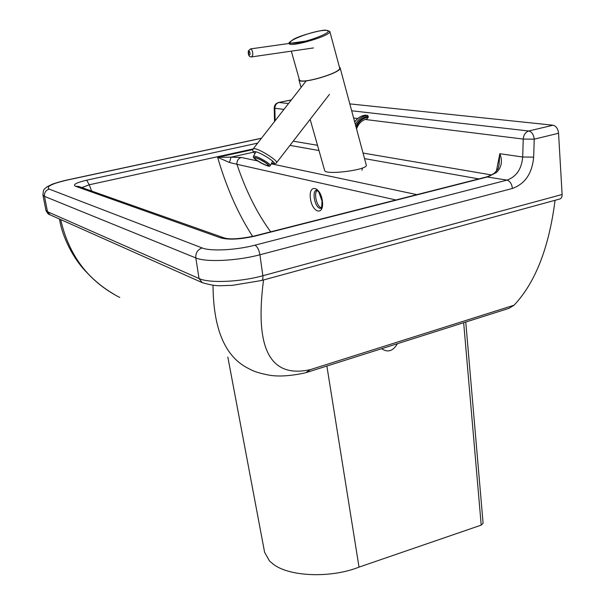 <?xml version="1.0" encoding="UTF-8"?>
<svg xmlns="http://www.w3.org/2000/svg" width="605" height="605" viewBox="0 0 605 605"><rect width="100%" height="100%" fill="white"/><g stroke="black" fill="none" stroke-linecap="round" stroke-linejoin="round"><path stroke-width="0.91" d="M261.746 280.455L559.769 199.007C561.372 198.493 562.151 196.988 562.113 194.492L558.559 133.266C557.984 128.676 556.139 125.991 553.03 125.212L528.732 130.998C531.795 131.807 533.625 134.529 534.23 139.165L558.559 133.266M119.76 297.463C88.511 281.423 68.819 255.461 60.689 219.57M349.811 103.886L553.03 125.212M555.057 200.293C549.007 247.687 535.334 282.664 514.031 305.23L310.425 369.594L305.593 372.786M306.44 372.514L508.926 308.361L514.031 305.23M213.02 285.189C213.293 329.68 225.408 357.593 249.381 368.929C253.457 371.379 260.127 373.466 269.384 375.191C278.602 376.771 290.468 376.015 304.98 372.914M310.425 369.594C270.14 378.654 254.516 348.775 263.538 279.971M317.126 190.356C313.556 193.32 316.808 206.797 321.315 207.757M257.662 143.135L86.644 180.192L89.253 184.782L253.132 148.951M86.644 180.192C76.23 182.695 72.517 184.714 75.504 186.249L78.869 186.537M81.841 187.588L89.253 184.782L91.612 191.044M75.504 186.249L220.477 237.803L224.599 238.06M220.477 237.803C228.372 239.981 239.731 239.451 254.569 236.207L253.54 236.184M254.569 236.207L487.985 176.819L496.455 172.493L494.95 172.523M496.455 172.493C501.605 167.328 502.732 161.074 499.836 153.715L499.004 165.316C497.635 168.235 500.138 166.662 495.049 172.44M257.594 160.922L241.266 157.474C238.211 158.502 236.767 160.779 236.948 164.303L395.935 199.975M241.266 157.474L231.049 157.156L229.476 162.488L236.948 164.303C245.887 190.893 257.14 213.399 270.707 231.821M253.555 152.203L231.049 157.156L217.611 157.308L229.476 162.488M289.13 43.469C289.296 48.097 332.198 35.377 329.808 31.392L325.898 30.25C324.393 29.131 299.467 35.4 293.243 39.507C289.924 41.798 288.555 42.963 289.152 43.008L289.122 43.462M299.392 79.686L299.399 79.724C299.793 85.055 342.203 72.6 339.632 67.889L329.816 31.415M339.413 67.064L340.093 67.76C342.725 72.577 299.339 85.313 298.946 79.86L299.157 78.869M324.635 170.436L324.643 170.474C324.976 175.511 368.853 169.771 366.259 165.021L340.101 67.79M271.668 163.063C274.632 163.773 276.251 163.668 276.515 162.753L276.515 162.745C278.935 161.399 260.717 149.548 254.834 148.686L253.192 148.868M368.226 117.294L368.279 116.349L367.439 115.381L368.279 116.349L367.848 116.372L367.802 117.317L368.226 117.294L366.812 119.064M356.148 127.443C358.599 121.613 362.486 118.24 367.802 117.317L366.917 119.064C362.077 119.964 358.629 123.261 356.557 128.956M265.187 162.579C267.357 164.061 268.348 165.021 268.166 165.46C267.561 166.874 253.548 159.002 254.766 157.928C256.422 157.724 259.893 159.274 265.187 162.579M227.828 357.048L264.597 552.282L269.558 561.069L273.717 564.541C290.15 576.792 331.185 578.274 359.022 567.119L481.217 525.117L483.1 523.295L465.759 322.041M391.503 345.568L385.226 347.557M381.649 348.684C387.707 352.851 392.978 351.18 397.47 343.678M359.022 567.119L326.874 366.04M562.113 194.492L262.85 275.736C263.16 278.512 262.736 280.1 261.594 280.501L231.965 285.409C220.22 285.378 217.611 287.178 202.191 282.618L199.045 278.527L47.492 211.712L50.041 214.82L201.783 282.437M42.925 194.931L44.513 196.375L47.492 211.712L45.882 210.154M496.38 171.132L499.836 153.715L522.705 157.013C521.608 169.029 516.375 176.736 506.998 180.116L254.894 245.191C257.306 246.507 258.985 249.699 259.923 254.766L262.85 275.736C240.2 282.081 208.944 283.344 199.045 278.527L195.816 257.934C205.708 262.396 237.115 260.937 259.923 254.766L512.427 188.465C525.08 183.844 532.158 173.408 533.663 157.156L534.23 139.165L523.234 139.067C523.627 134.809 525.465 132.124 528.732 130.998L351.664 110.775M49.224 189.108C45.738 190.242 44.165 192.662 44.513 196.375L195.816 257.934C195.513 252.928 197.616 249.6 202.123 247.944L49.224 189.108C45.7 186.695 51.788 183.663 67.488 180.01L261.428 138.311M320.968 208.196L320.839 208.226C315.424 209.701 311.083 190.719 316.71 190.106L318.873 192.163L322.034 201.041C321.58 212.673 320.559 206.607 320.832 208.256L320.975 208.196M322.412 201.284C320.589 186.189 308.437 183.466 310.395 198.274C312.112 212.952 324.235 216.303 322.412 201.284M512.427 188.465C511.8 183.859 509.992 181.084 506.998 180.116L486.67 176.902M254.894 245.191C236.124 250.175 210.396 251.453 202.123 247.944M416.921 194.636L271.252 163.819M289.969 145.374L318.986 150.532M364.535 158.616L478.797 178.898M491.457 174.928L363.038 153.057M317.504 145.298L293.228 141.169M252.837 149.594L217.611 157.308C226.527 187.747 238.204 214.117 252.648 236.404M288.517 103.561L279.011 102.472C276.394 103.258 275.01 105.187 274.859 108.272L283.964 109.399M353.623 118.035L357.699 118.542M365.178 119.472L523.234 139.067L522.705 157.013L533.663 157.156M278.587 102.502L291.3 99.991M291.353 99.923L278.701 102.479C275.865 103.251 274.375 105.119 274.224 108.091L274.859 108.272L275.139 120.713M67.488 180.01L67.215 179.98C59.736 181.583 51.546 184.374 52.03 184.321L46.956 186.862C43.946 189.91 43.469 188.102 42.94 195.029L45.904 210.26C47.19 213.066 48.46 214.541 49.723 214.684M325.445 30.348C338.482 30.242 304.988 43.537 292.843 43.212C280.871 42.947 313.261 30.242 325.445 30.348M250.137 54.163C247.453 57.793 249.018 46.23 250.137 54.163M306.009 41.072L250.493 48.922L248.315 50.994C247.989 54.987 249.063 56.961 251.529 56.915L252.769 54.904C252.867 51.523 252.103 49.527 250.493 48.922L250.394 48.937M254.97 153.549C253.291 151.946 253.366 151.303 255.181 151.605C262.245 152.853 281.393 166.141 271.69 163.01M365.216 115.169L365.654 115.192M354.643 121.832C357.51 117.99 361.056 115.767 365.291 115.154L367.439 115.381L367.848 116.372C362.531 117.249 358.523 120.524 355.816 126.211M354.674 121.968C357.555 118.035 361.109 115.767 365.344 115.154L367.311 115.389C362.236 116.175 358.243 119.162 355.316 124.343M255.93 151.787L253.548 156.15C254.221 157.368 250.024 156.294 261.776 163.395C272.038 168.371 269.285 165.256 270.299 165.558C270.526 165.014 269.285 163.811 266.586 161.958C259.961 157.822 255.62 155.886 253.548 156.15L253.518 156.203M265.655 162.684C273.717 168.114 265.24 166.072 257.329 160.733C249.222 155.326 257.564 157.224 265.655 162.684M463.664 322.707L481.217 525.117M59.479 219.025C62.814 239.792 75.224 260.158 84.564 270.117C96.573 283.125 105.58 289.258 114.61 294.627M78.363 186.355L78.801 186.514M78.363 186.363L224.039 237.863C229.378 239.618 239.285 239.043 253.752 236.131L486.942 176.826C491.51 175.026 494.209 173.567 495.049 172.448M67.215 179.98L261.504 138.212M274.224 108.091L274.519 121.106M361.964 170.262L362.425 168.001M299.399 79.724L291.308 51.153M324.643 170.474L310.138 119.329M301.093 87.43L298.946 79.86M313.458 47.946L251.627 56.9M306.198 80.873L253.261 148.785C252.096 149.722 252.648 151.333 254.932 153.609M329.445 94.395L276.583 162.662M270.329 165.505L272.726 161.111"/></g></svg>
